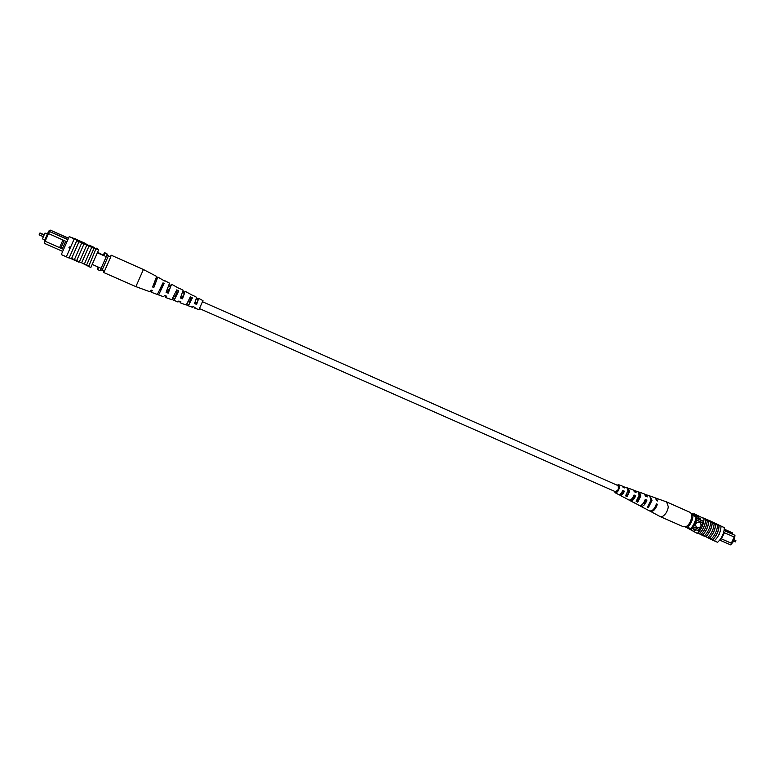 <?xml version="1.0" encoding="UTF-8"?>
<svg xmlns="http://www.w3.org/2000/svg" width="775" height="775" viewBox="0 0 775 775"><rect width="100%" height="100%" fill="white"/><g stroke="black" fill="none" stroke-linecap="round" stroke-linejoin="round"><path stroke-width="1.16" d="M199.805 308.721L615.612 491.776L618.363 489.471L618.285 485.722L202.827 301.872M734.012 537.773L734.768 538.141L733.993 537.802M734.768 538.141L732.617 542.81L731.852 542.471M699.709 522.011C695.533 522.437 694.584 524.384 696.861 527.872L696.987 527.93C701.172 527.494 702.111 525.537 699.806 522.059L699.709 522.011M696.851 527.872L696.977 527.93C701.152 527.494 702.102 525.537 699.806 522.059M720.827 538.586L721.331 538.809L724.179 532.619L723.647 532.377M724.489 532.716L721.322 538.848L731.852 543.478L730.544 544.854L719.723 540.097M724.179 532.619L734.729 537.24L734.942 535.322L731.939 533.839L732.385 532.871L724.267 529.122M724.073 530.507L734.942 535.322L734.729 537.24M734.332 537.065L731.484 543.256L731.978 543.507L730.544 544.854M724.257 529.267L732.385 532.871L732.104 533.927M703.032 521.217L696.938 518.514M703.4 523.057L696.618 520.054M700.222 529.955L693.451 526.971M698.604 530.875L692.511 528.201M724.102 530.371L731.939 533.839M690.874 513.089L698.866 517.002L698.507 519.211M698.866 517.002L697.132 516.237L696.996 517.254M694.061 528.879L692.627 530.584L685.197 526.874M691.533 529.102L690.893 529.819M690.951 513.205L697.132 516.237M721.622 538.935L731.309 543.207L734.167 536.998M687.541 527.252C690.951 524.103 692.763 520.161 692.976 515.414L697.093 517.303C696.531 521.885 694.72 525.837 691.649 529.151L686.127 526.516M696.057 516.838C695.485 521.42 693.673 525.373 690.602 528.695M692.976 515.414L691.542 514.707M697.093 517.303L691.513 514.561M719.646 533.878L718.958 534.566M714.308 540.863L717.592 542.306C721.757 538.373 724.015 533.481 724.354 527.63L708.553 520.17M719.055 525.276L719.181 525.324C718.793 531.175 716.526 536.087 712.399 540.049L712.283 539.981C716.439 536.029 718.696 531.127 719.055 525.276L708.302 520.112M715.838 523.745L709.551 520.936L718.687 525.712L718.706 525.121M718.687 525.712L715.722 524.404C715.209 529.79 713.097 534.372 709.396 538.15L704.407 535.951M712.283 539.981L712.37 539.448L709.396 538.15M724.354 527.63L721.06 526.167C720.682 532.008 718.425 536.92 714.288 540.882L712.399 540.049M711.731 521.972L711.508 522.457L707.517 520.548L707.74 520.054L713.988 522.912M715.616 524.229L711.528 522.418M707.527 520.519L706.722 520.151M705.618 519.715L706.693 520.209L706.916 519.715L701.869 517.419L706.916 519.715M705.831 536.581C709.561 532.803 711.663 528.211 712.157 522.815L708.834 521.342C708.302 526.729 706.19 531.321 702.499 535.128L700.949 534.43M712.157 522.815L712.283 522.873C711.76 528.259 709.648 532.851 705.947 536.639M709.28 538.092C713.01 534.324 715.112 529.742 715.596 524.346L712.283 522.873M705.725 519.967L705.608 519.909C705.095 525.305 702.983 529.906 699.263 533.694L699.379 533.762C703.07 529.955 705.182 525.353 705.725 519.967L707.284 520.655C706.742 526.041 704.63 530.643 700.939 534.44L699.379 533.762M702.382 535.06C706.102 531.282 708.214 526.69 708.718 521.284L707.284 520.655M710.733 522.185C710.2 527.572 708.088 532.163 704.398 535.961L702.499 535.128M714.172 523.716C713.659 529.102 711.547 533.684 707.846 537.472M717.611 525.237C717.098 530.623 714.996 535.205 711.285 538.983M719.181 525.324L721.06 526.157M693.257 514.261L693.896 513.66L704.068 518.62C703.671 524.491 701.404 529.412 697.277 533.403L699.263 533.694M705.628 519.308L705.608 519.909M697.277 533.403L687.231 527.93M708.679 520.228L710.539 521.052M693.896 513.66L704.068 518.62M702.683 522.738L698.517 530.991L696.386 529.906M698.759 517.826L700.523 518.688L700.077 519.676L703.041 521.139M700.164 519.492L698.595 518.795M695.543 529.528L695.117 530.458L693.48 529.616M703.991 535.777L711.944 539.826M693.606 529.461L695.243 530.178M701.007 534.692L703.884 536.019M700.242 534.246L700.803 534.498M699.079 533.868L700.28 534.149M703.623 518.049L710.481 521.139L703.584 518.136M706.713 519.424L709.726 520.8L706.713 519.424M706.277 519.347L713.232 522.476L706.257 519.395M714.017 522.854L708.738 520.509L709.91 521.081L708.98 521.255M709.212 520.771L707.74 520.054M711.024 521.662L710.801 522.147M709.551 520.936L709.328 521.43M649.857 511.045L660.155 516.567L662.596 516.373C665.648 514.493 667.556 511.306 668.321 506.811L666.616 501.919L655.602 498.034M660.155 516.567L683.424 526.768L685.923 526.613C690.767 524.723 693.799 513.554 689.837 512.236L666.616 501.919M633.756 495.729L634.764 496.155C633.64 498.625 632.41 499.749 631.063 499.517M644.955 500.379L645.749 500.718L642.029 504.719M622.49 491.059L623.701 491.563C622.674 493.694 621.598 494.624 620.475 494.353L620.203 494.15M633.911 495.797L633.088 498.78M645.091 500.437L644.112 503.517M650.225 503.12L649.993 503.643M639.21 493.84L639.869 496.368L637.951 500.64L637.147 500.253M627.237 487.853L628.186 488.202L628.883 491.776L627.275 495.457L626.248 494.954M615.118 491.553L615.505 491.941C617.103 491.989 618.266 490.556 619.002 487.64L617.791 485.499M629.726 500.127L630.385 500.795C632.41 501.202 634.173 499.497 635.694 495.661L634.764 496.155M635.694 495.661L634.018 495.002C632.526 498.722 630.802 500.379 628.845 499.982L624.02 497.308M650.273 511.335C653.131 511.858 655.505 509.495 657.384 504.254L656.134 504.883M657.384 504.254L656.444 503.876C654.575 509.059 652.23 511.393 649.402 510.88L644.645 508.274M640.014 505.639L640.683 506.259C643.143 506.724 645.226 504.67 646.931 500.108L645.749 500.718M646.931 500.108L645.265 499.449C643.579 503.905 641.545 505.901 639.152 505.445L634.183 502.587M619.38 494.557L620.01 495.302C621.608 495.651 623.071 494.285 624.388 491.195L623.701 491.563M624.388 491.195L622.693 490.527C621.414 493.51 620 494.828 618.45 494.479L615.127 492.716L614.372 491.224M617.045 485.169L618.653 484.724L619.506 487.368C618.576 491.04 617.113 492.823 615.127 492.716M620.01 495.302L624.427 497.647M630.385 500.795L634.773 503.13M640.683 506.259L645.052 508.574M650.041 496.048L652.027 500.321L648.336 507.664L647.435 507.199L651.077 499.943L649.605 495.816L644.974 494.402M638.464 491.951L639.588 492.222L640.847 495.864L637.767 502.181L636.188 501.357L639.181 495.196L637.951 491.641L633.969 490.517M628.186 488.202L629.61 491.389L627.13 496.649L625.541 495.816L627.924 490.72L626.917 487.688L622.877 486.623M634.347 497.056L634.744 496.145M650.535 496.145L655.166 497.812L656.793 500.669L657.743 501.047L656.096 498.141M639.588 492.222L644.257 493.898L645.633 496.242L647.299 496.901L645.885 494.479M628.564 488.269L633.262 489.955L634.405 491.786L636.081 492.454L634.909 490.546M618.653 484.724L622.199 485.993L623.11 487.32L624.795 487.979L623.856 486.584M623.323 491.408L622.751 493.191M648.336 507.664L648.52 506.056M637.767 502.181L637.951 500.64M627.13 496.649L627.275 495.457M44.824 239.911L42.431 238.855L44.969 233.091L47.362 234.157M44.969 233.091L47.527 233.779M62.688 251.391L44.233 243.282L44.359 240.909L60.789 248.165L44.359 240.909M44.398 240.889L48.36 231.88L50.375 230.146L68.452 238.342M60.828 248.145L62.339 248.804L65.691 241.228L64.17 240.55L60.789 248.165M97.602 252.282L106.253 256.738L107.26 254.365L106.872 253.687L104.451 252.611L103.424 254.868M92.244 264.44L101.118 268.344L106.253 256.738M97.379 252.805L103.782 255.643L104.799 253.27L107.26 254.365M68.52 238.196L50.375 230.146M67.929 239.533L49.426 231.502L67.861 239.678M98.067 266.997L97.592 269.574L100.062 270.649L101.118 268.344M97.592 269.574L98.648 267.259M104.799 253.27L104.451 252.611M49.106 230.601L50.152 230.223L49.629 231.425L48.573 231.793M48.36 231.88L49.426 231.502L45.134 241.238M64.17 240.55L47.75 233.217M65.691 241.228L66.95 241.732M45.095 241.267L44.233 243.282M63.589 249.356L62.349 248.852L63.569 249.395M62.94 239.959L59.578 247.593M69.052 247.922L69.459 246.993M107.008 254.975L110.68 257.106L104.422 271.26L100.527 269.661L106.805 255.459L110.68 257.106M102.009 270.31L108.287 256.118M74.245 238.874L69.217 236.637L61.293 254.588L69.091 258.036L77.006 240.095L74.245 238.865L70.244 247.932L69.353 248.242L69.004 247.322L70.293 247.661M70.244 247.922L68.956 247.661M79.379 261.824L81.627 262.812L88.989 246.15L81.627 262.822L90.82 267.54L98.696 249.734L96.245 248.116L88.854 265.99M77.006 240.095L77.238 240.928L84 243.931L80.3 252.369L84 243.931L93.969 248.358L90.297 256.777L93.969 248.358L98.696 249.734M91.731 247.361L84.368 264.023M69.101 258.007L71.61 258.424L78.992 241.703L71.61 258.433L79.379 261.834L86.742 245.152M81.743 242.933L74.371 259.644M69.217 236.637L77.665 239.853L77.51 240.318M77.452 240.453L78.033 240.715M85.86 243.621L78.246 240.24L77.984 240.822L78.246 240.24L85.841 243.699M86.984 244.299L86.674 244.881M77.926 241.035L78.188 240.424L77.926 241.035M86.878 244.416L86.616 245.007L77.888 241.132L78.343 240.55L86.878 244.416L78.168 240.492L77.907 241.093M88.776 245.694L94.114 248.136L94.376 247.545L89.038 245.103L88.776 245.694M86.839 244.619L88.854 245.51M95.984 248.678L94.221 247.893M86.616 265.011L90.297 256.777L86.616 265.011M76.628 260.632L80.3 252.359L76.628 260.632M77.171 239.64L74.468 238.438M70.244 247.932L66.321 256.825M96.458 248.746L96.245 248.116M88.544 265.864L88.592 266.552M70.302 258.317L79.011 262.241L79.215 261.766M86.655 265.031L81.346 262.686M82.353 242.391L79.176 240.977L82.353 242.352M78.149 240.541L77.888 241.132M89.038 245.103L88.796 245.84M89.047 245.249L94.376 247.545M110.399 256.641L111.203 255.208L110.612 256.99M164.532 280.986L157.838 277.053L153.847 287.477L152.617 286.992L156.666 276.433L143.414 269.516L135.867 286.624L103.588 272.471L104.024 271.105M181.408 295.73L182.513 296.244L181.951 297.522M154.37 283.098L153.566 285.713M167.507 289.23L168.63 289.763L167.807 291.642M195.174 302.182L196.288 302.696L195.998 303.345M192.384 297.891L188.364 305.796L192.384 297.891L190.359 296.864L186.233 305.011L180.12 302.783L180.924 301.853L178.802 301.02L177.979 302.008L172.147 299.547M187.162 303.858L188.858 304.536M165.966 295.953L165.695 297.513L171.847 299.76L176.739 289.889L178.773 290.935L173.939 300.216M173.019 298.152L174.675 298.821M164.155 283.476L158.594 294.926L164.155 283.476L162.983 282.875L157.354 294.471L151.144 292.204L152.297 290.557L151.067 290.073L149.904 291.758L135.867 286.624M158.749 292.388L159.476 292.679M159.844 290.218L162.595 284.938M174.133 296.002L175.353 296.496L177.33 292.01M188.296 301.717L189.497 302.202L191.076 298.608M182.367 296.186L181.805 297.455M180.265 301.591L180.12 302.783M154.496 283.156L153.392 285.646M151.58 290.276L151.144 292.204M165.695 297.513L166.673 296.234L164.542 295.391L163.535 296.728L158.594 294.926M168.475 289.685L167.642 291.574M194.477 307.181L194.438 308.014L195.038 307.404L192.946 306.58L192.316 307.239L188.364 305.796M196.172 302.647L195.881 303.306M194.438 308.014L198.981 309.671L202.982 300.623L198.691 298.385L198.071 299.005L196.608 298.288M186.436 304.904L188.296 305.592M178.773 290.935L173.997 300.545M157.732 294.122L158.575 294.442M160.008 290.286L162.411 284.851M175.189 296.428L177.175 291.933M189.362 302.143L190.95 298.549M192.781 295.449L185.177 291.323L184.363 292.282L182.968 291.603M179.151 288.465L171.566 284.212L170.558 285.529L169.192 284.871M157.838 277.053L156.657 278.748L156.182 278.516M164.862 280.715L169.522 283.156L166.112 292.34L168.243 293.183L171.566 284.212M179.403 288.31L183.162 290.267L180.391 297.988L182.513 298.821L185.177 291.323M192.956 295.382L196.685 297.338L194.544 303.577L196.647 304.401L198.691 298.385M163.254 285.248L162.246 284.774M178.037 292.34L176.148 291.439M191.812 298.966L189.943 298.065M153.266 285.588L154.312 286.023L156.821 279.349L155.659 279.92M166.654 291.158L168.611 291.972L170.733 286.091L170.19 286.721L168.776 286.062M180.827 297.048L182.784 297.862L184.537 292.776L184.092 293.231L182.658 292.562M194.864 302.88L196.831 303.693L198.235 299.412L196.404 299.005M104.315 271.211L103.588 272.471M153.847 287.477L154.312 286.023M156.201 280.172L156.657 278.748M168.243 293.183L168.611 291.972M170.19 286.721L170.558 285.529M182.513 298.821L182.784 297.862M184.092 293.231L184.363 292.282M196.647 304.401L196.831 303.693M197.887 299.702L198.071 299.005M735.872 540.592L735.272 541.909L735.872 540.592M39.602 233.197L40.193 233.382M39.903 233.256L39.186 234.883L39.36 233.236L39.903 233.256L44.078 235.106M735.863 540.582L734.012 539.768M735.272 541.909L733.412 541.086M39.186 234.883L43.361 236.733M40.339 233.101L44.214 234.806M143.414 269.516L111.203 255.208"/></g></svg>
